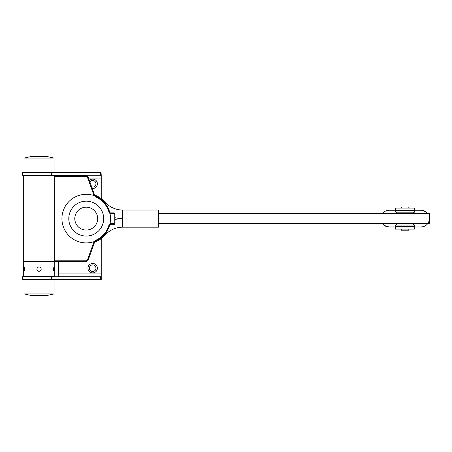 <?xml version="1.0" encoding="UTF-8"?>
<svg xmlns="http://www.w3.org/2000/svg" width="452" height="452" viewBox="0 0 452 452"><rect width="100%" height="100%" fill="white"/><g stroke="black" fill="none" stroke-linecap="round" stroke-linejoin="round"><path stroke-width="0.68" d="M91.694 186.958A3.288 3.288 0 0 0 95.954 183.817A3.288 3.288 0 0 0 89.92 182.009M89.36 180.45A4.718 4.718 0 0 1 97.383 183.817A4.718 4.718 0 0 1 92.253 188.518M92.666 271.471A3.288 3.288 0 0 0 95.954 268.183A3.288 3.288 0 0 0 92.666 264.895A3.288 3.288 0 0 0 89.377 268.183A3.288 3.288 0 0 0 92.666 271.471M97.383 268.183A4.718 4.718 0 0 1 92.666 272.901A4.718 4.718 0 0 1 87.948 268.183A4.718 4.718 0 0 1 92.666 263.465A4.718 4.718 0 0 1 97.383 268.183M39.041 279.618L22.6 279.618L22.6 276.76L51.709 276.76L51.709 279.618L39.041 279.618M101.242 238.633L101.242 279.528L51.709 279.618M101.05 172.381L101.242 175.432L100.587 175.24L100.587 172.381L101.05 172.381M58.353 175.24L58.545 175.715M101.242 175.432L101.242 198.592M58.545 261.51L58.353 276.76M100.587 279.618L100.587 276.76L101.242 276.567L101.242 279.528M100.587 175.24L22.6 175.24L22.6 172.381L100.587 172.381M100.587 276.76L51.709 276.76M24.029 158.081L54.059 158.081L47.624 156.652L30.465 156.652L24.029 158.081L24.029 172.381M54.059 293.919L24.029 293.919L30.465 295.348L47.624 295.348L54.059 293.919L54.059 279.618M54.528 269.132L54.003 271.279L53.2 269.132L54.003 266.991L54.528 269.132M24.888 269.132L24.086 271.279L23.561 269.132L24.086 266.991L24.888 269.132M36.9 269.132A2.147 2.147 0 0 0 39.041 271.279C37.742 271.149 37.024 270.437 36.9 269.132C37.024 267.833 37.742 267.115 39.041 266.991C40.347 267.115 41.059 267.833 41.188 269.132C41.064 270.437 40.347 271.149 39.041 271.279M41.149 269.55A2.147 2.147 0 0 0 41.188 269.132M39.041 276.285L54.771 276.285L54.771 261.985L23.318 261.985L23.318 276.285L39.041 276.285M109.068 224.689L110.005 223.678A24.306 24.306 0 0 0 110.005 213.547L109.068 212.536A23.634 23.634 0 0 0 95.745 196.976L94.123 195.62A3.576 3.576 0 0 1 93.801 194.948L87.665 177.851A2.147 2.147 0 0 0 85.648 176.433L54.709 176.433L54.709 260.793L85.648 260.793A2.147 2.147 0 0 0 87.665 259.375L93.801 242.272A3.576 3.576 0 0 1 94.123 241.6L95.745 240.249A23.634 23.634 0 0 0 109.068 224.689L109.717 224.864A24.306 24.306 0 0 1 96.016 240.865L94.734 241.978L94.123 241.6A24.306 24.306 0 0 1 61.924 218.61A24.306 24.306 0 0 1 94.123 195.62L94.734 195.247L96.016 196.36A24.306 24.306 0 0 1 109.717 212.361L110.209 212.864A0.718 0.718 0 0 0 110.412 212.892L114.113 212.892A0.718 0.718 0 0 1 114.825 213.61L114.825 224.333L110.412 224.333A0.718 0.718 0 0 0 110.209 224.361L109.717 224.864A24.306 24.306 0 0 1 96.016 240.865A24.306 24.306 0 0 0 109.717 224.864L110.209 224.361L110.005 223.678A1.429 1.429 0 0 1 110.412 223.616L114.113 223.616L114.113 213.61L110.412 213.61A1.429 1.429 0 0 1 110.005 213.547L110.209 212.864L109.717 212.361L109.068 212.536M54.709 260.793L54.754 261.51L85.648 261.51L23.318 261.51L23.318 175.715L85.648 175.715L54.754 175.715L54.709 176.433M87.665 177.851L88.338 177.608A2.859 2.859 0 0 0 85.648 175.715A2.859 2.859 0 0 1 88.338 177.608L94.474 194.71A2.859 2.859 0 0 0 94.734 195.247L95.282 195.891M93.801 242.272L94.474 242.515A2.859 2.859 0 0 1 94.734 241.978A2.859 2.859 0 0 0 94.474 242.515L88.338 259.612A2.859 2.859 0 0 1 85.648 261.51L85.648 260.793M95.705 241.023L96.016 240.865A24.306 24.306 0 0 0 109.717 224.864M114.825 224.333L114.113 223.616M94.615 195.038A25.024 25.024 0 0 1 104.983 202.05A23.623 23.623 0 0 0 122.69 210.033L158.437 210.033L158.437 227.192L122.69 227.192A23.623 23.623 0 0 0 104.983 235.176A25.024 25.024 0 0 1 94.615 242.187M158.437 213.61L429.4 213.61L429.4 223.616L158.437 223.616M401.376 229.124L401.376 230.192L408.811 230.192L408.811 229.124M407.094 226.977L407.094 226.475M407.094 210.751L407.094 210.248M403.088 226.977L403.088 226.475M403.088 210.751L403.088 210.248M401.376 208.101L401.376 207.033L408.811 207.033L408.811 208.101M382.448 223.616A8.362 8.362 0 0 0 389.149 226.977L421.038 226.977A8.362 8.362 0 0 0 429.4 218.61M384.471 225.548L389.149 226.977M395.799 211.677L395.438 211.677L395.438 210.248L389.149 210.248A8.362 8.362 0 0 0 382.448 213.61M427.739 213.61A8.362 8.362 0 0 0 421.038 210.248L414.744 210.248L414.744 211.677L414.388 211.677M389.149 210.248L386.709 210.609M425.711 211.677L421.038 210.248M421.038 226.977L423.479 226.61M395.438 208.101L395.438 210.248L414.744 210.248L414.744 208.101L395.438 208.101M414.388 225.548L414.744 225.548L414.744 229.124L395.438 229.124L395.438 225.548L395.799 225.548M412.913 223.616A8.046 8.046 0 0 0 414.388 225.045L395.799 225.045A8.046 8.046 0 0 0 397.268 223.616M395.799 225.045L395.799 226.475L414.388 226.475L414.388 225.045M412.913 213.61A8.046 8.046 0 0 1 414.388 212.18L395.799 212.18A8.046 8.046 0 0 1 397.268 213.61M414.388 212.18L414.388 210.751L395.799 210.751L395.799 212.18M101.242 178.099L88.513 178.099M101.242 273.901L58.545 273.901M51.709 175.24L51.709 172.381M74.789 218.61A11.441 11.441 0 0 1 86.23 207.174A11.441 11.441 0 0 1 97.666 218.61A11.441 11.441 0 0 1 86.23 230.051A11.441 11.441 0 0 1 74.789 218.61M68.783 218.61A17.447 17.447 0 0 1 86.23 201.168A17.447 17.447 0 0 1 103.672 218.61A17.447 17.447 0 0 1 86.23 236.057A17.447 17.447 0 0 1 68.783 218.61M95.745 196.976L96.016 196.36A24.306 24.306 0 0 1 109.717 212.361M87.665 259.375L88.338 259.612A2.859 2.859 0 0 1 85.648 261.51M93.801 194.948L94.474 194.71A2.859 2.859 0 0 0 94.734 195.247M85.648 175.715L85.648 176.433M114.113 213.61L114.113 212.892A0.718 0.718 0 0 1 114.825 213.61L114.113 213.61M110.412 213.61L110.412 212.892M110.412 223.616L110.412 224.333A0.718 0.718 0 0 0 110.209 224.361M96.016 240.865L95.745 240.249M114.825 219.587A32.205 32.205 0 0 1 122.69 218.61A32.205 32.205 0 0 1 114.825 217.638M122.69 227.192L122.69 210.033M104.452 202.519L104.983 202.05M104.452 234.701L104.983 235.176M54.059 158.081L54.059 172.381M24.029 293.919L24.029 279.618"/></g></svg>
